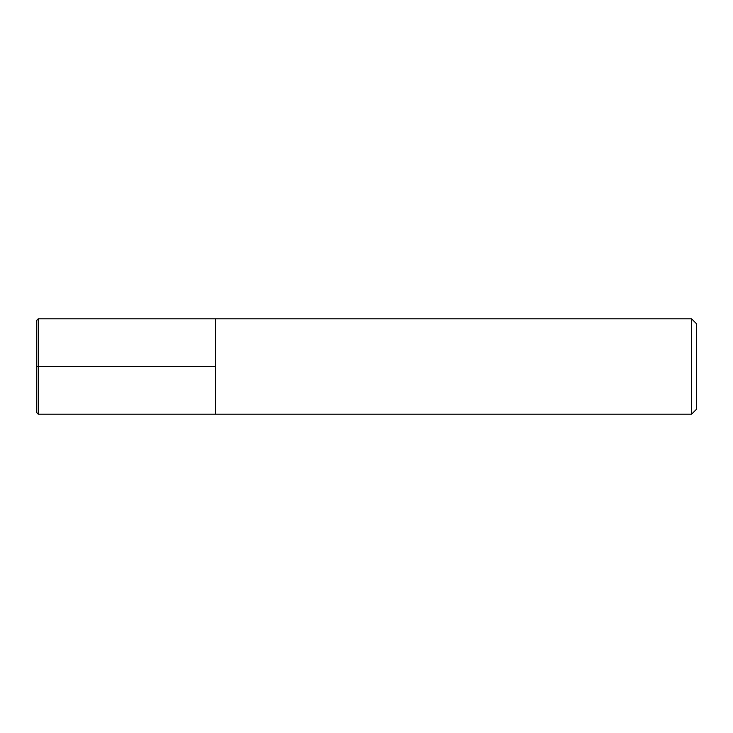 <?xml version="1.0" encoding="UTF-8"?>
<svg xmlns="http://www.w3.org/2000/svg" width="733" height="733" viewBox="0 0 733 733"><rect width="100%" height="100%" fill="white"/><g stroke="black" fill="none" stroke-linecap="round" stroke-linejoin="round"><path stroke-width="0.55" stroke-dasharray="3.67 2.75" d="M691.585 318.809L691.585 414.191M696.35 323.583L696.35 409.417M215.484 366.5L215.484 318.809L215.484 414.191L215.484 366.5L36.65 366.5L36.65 412.597M38.235 318.809L38.235 414.191M36.65 320.403L36.65 366.5"/><path stroke-width="1.1" d="M691.585 318.809L696.35 323.583L696.35 409.417L691.585 414.191L691.585 318.809L38.235 318.809L36.65 320.403L36.65 412.597L38.235 414.191L38.235 318.809M38.235 414.191L215.484 414.191L215.484 318.809L215.484 414.191L691.585 414.191M36.65 366.5L215.484 366.5"/></g></svg>

